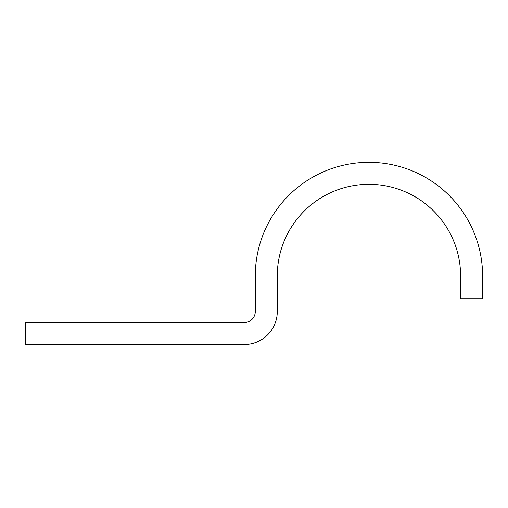 <?xml version="1.0" encoding="UTF-8"?>
<svg xmlns="http://www.w3.org/2000/svg" width="508" height="508" viewBox="0 0 508 508"><rect width="100%" height="100%" fill="white"/><g stroke="black" fill="none" stroke-linecap="round" stroke-linejoin="round"><path stroke-width="0.76" d="M460.604 275.971L460.604 298.704L482.6 298.704L482.6 275.971A113.659 113.659 0 0 0 368.941 162.312A113.659 113.659 0 0 0 255.283 275.971L255.283 311.531A10.998 10.998 0 0 1 244.285 322.536L25.4 322.536L25.4 344.532L244.285 344.532A32.995 32.995 0 0 0 277.279 311.531L277.279 275.971A91.662 91.662 0 0 1 368.941 184.309A91.662 91.662 0 0 1 460.604 275.971"/></g></svg>

